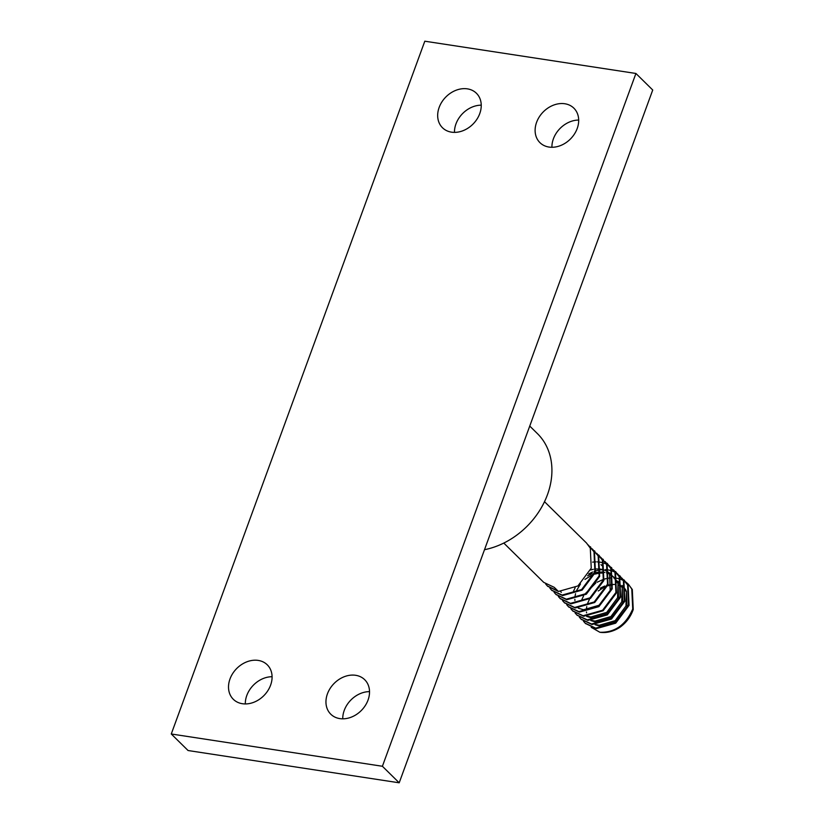 <?xml version="1.0" encoding="UTF-8"?>
<svg xmlns="http://www.w3.org/2000/svg" width="824" height="824" viewBox="0 0 824 824"><rect width="100%" height="100%" fill="white"/><g stroke="black" fill="none" stroke-linecap="round" stroke-linejoin="round"><path stroke-width="1.24" d="M529.75 426.07L537.464 433.661A72.574 57.556 134.5 0 1 547.455 494.688A72.574 57.556 134.5 0 1 484.502 549.701M577.202 128.503A24.195 19.189 134.5 0 1 539.936 142.645A24.195 19.189 134.5 0 1 536.599 122.302A24.195 19.189 134.5 0 1 573.865 108.16A24.195 19.189 134.5 0 1 577.202 128.503M551.915 147.28A24.195 19.189 134.5 0 1 553.398 138.834A24.195 19.189 134.5 0 1 578.685 120.067M270.602 685.166A24.195 19.189 134.5 0 1 233.326 699.298A24.195 19.189 134.5 0 1 229.999 678.955A24.195 19.189 134.5 0 1 267.264 664.824A24.195 19.189 134.5 0 1 270.602 685.166M245.315 703.933A24.195 19.189 134.5 0 1 246.798 695.497A24.195 19.189 134.5 0 1 272.085 676.72M327.437 693.849A24.195 19.189 -45.5 0 0 330.774 714.192A24.195 19.189 -45.5 0 0 368.04 700.06A24.195 19.189 -45.5 0 0 364.713 679.718A24.195 19.189 -45.5 0 0 327.437 693.849M369.533 691.624A24.195 19.189 -45.5 0 0 344.247 710.391A24.195 19.189 -45.5 0 0 342.753 718.827M439.161 107.408A24.195 19.189 -45.5 0 0 442.488 127.751A24.195 19.189 -45.5 0 0 479.753 113.609A24.195 19.189 -45.5 0 0 476.427 93.266A24.195 19.189 -45.5 0 0 439.161 107.408M481.247 105.173A24.195 19.189 -45.5 0 0 455.96 123.94A24.195 19.189 -45.5 0 0 454.467 132.376M551.864 590.375L562.627 595.587L582.115 590.097L595.443 572.299L594.506 552.317L588.49 545.282M549.896 588.171L551.596 590.128L562.102 595.072L581.59 589.582L594.918 571.784L593.98 551.802L588.264 544.994M547.661 586.245L558.425 591.457L577.912 585.957L591.241 568.169L590.303 548.187L586.544 543.067L544.51 501.692M628.547 584.401L631.781 589.005L632.719 608.988C625.849 624.891 614.91 632.657 599.903 632.276A29.025 23.021 134.5 0 0 619.916 627.301C626.261 622.717 630.71 616.785 633.244 609.503L632.307 589.521L628.279 584.144M628.022 583.886L626.065 582.197M625.766 581.971L623.531 580.559M623.191 580.384L620.668 579.272M620.287 579.138L617.434 578.366M616.991 578.283L614.539 577.964M614.467 577.954L613.746 577.912M611.346 577.912L609.472 578.057M608.885 578.129L607.236 578.396M606.176 578.613L604.291 579.118M603.549 579.344L597.091 582.228M595.804 583.011L584.288 594.712M583.557 595.979L581.899 599.47M585.462 623.449L596.226 628.661L615.713 623.171L629.052 605.372L628.115 585.39L624.087 580.014M583.505 621.245L585.194 623.191L595.701 628.146L615.188 622.645L628.527 604.857L627.589 584.875L621.863 578.067M581.26 619.318L592.034 624.52L611.511 619.03L624.85 601.232L623.912 581.26L619.885 575.873M579.303 617.114L581.002 619.061L591.508 624.005L610.986 618.515L624.324 600.717L623.387 580.745L617.67 573.926M617.372 573.71L615.137 572.299M614.797 572.114L612.273 571.001M611.882 570.867L609.029 570.095M608.596 570.012L605.341 569.641M602.941 569.641L601.067 569.786M600.48 569.858L598.842 570.126M597.781 570.352L595.896 570.847M595.144 571.073L594.094 571.434M592.641 572L588.686 573.957M575.152 587.708L573.504 591.199M577.068 615.178L587.831 620.39L607.319 614.9L620.647 597.101L619.71 577.119L615.683 571.743M575.101 612.974L576.8 614.931L587.306 619.875L606.794 614.385L620.122 596.586L619.184 576.604L613.468 569.796M572.865 611.048L583.629 616.259L603.116 610.759L616.445 592.971L615.507 572.989L609.492 565.954M609.194 565.738L606.917 564.368M606.577 564.193L604.013 563.122M603.621 562.988L600.717 562.267M600.274 562.184L597.307 561.886M596.061 561.865L592.611 562.112M570.898 608.843L572.598 610.79L583.104 615.744L602.591 610.244L615.919 592.456L614.982 572.474L609.266 565.655M568.663 606.917L579.426 612.119L598.914 606.629L612.242 588.83L611.305 568.859L607.278 563.472M566.696 604.713L568.395 606.66L578.901 611.604L598.389 606.114L611.717 588.315L610.78 568.344L605.063 561.525M564.461 602.777L575.224 607.988L594.712 602.499L608.05 584.7L607.113 564.718L601.087 557.683M562.504 600.572L564.203 602.529L574.699 607.473L594.186 601.984L607.525 584.185L606.588 564.203L600.861 557.395M560.269 598.646L571.032 603.858L590.509 598.358L603.848 580.57L602.911 560.588L598.883 555.211M558.301 596.442L560.001 598.389L570.507 603.343L589.984 597.843L603.322 580.044L602.385 560.073L596.669 553.254M556.066 594.516L566.83 599.717L586.317 594.228L599.645 576.429L598.708 556.457L592.693 549.423M592.384 549.206L590.118 547.826M554.099 592.301L555.798 594.259L566.304 599.202L585.792 593.713L599.12 575.914L598.183 555.932L592.466 549.124M592.168 548.908L589.933 547.496M503.794 543.067L543.727 582.372L554.222 587.316L557.899 590.932L547.394 585.988L545.694 584.041M599.903 632.276L591.21 627.332M598.234 590.983L604.301 587.121M607.649 585.823L612.665 584.855M635.922 73.47L424.803 41.2L171.268 733.988L382.398 766.269L635.922 73.47L652.732 90.012L399.197 782.8L382.398 766.269M399.197 782.8L188.078 750.53L171.268 733.988M595.082 624.705L600.305 626.302L616.187 621.698L627.013 607.02L626.384 591.014M625.828 589.963L623.037 586.327M590.88 620.575L596.102 622.161L611.985 617.567L622.81 602.89L622.182 586.873M586.678 616.434L591.91 618.031L607.782 613.437L618.618 598.76L617.979 582.743M617.434 581.692L613.684 577.191M613.169 576.779L612.345 576.182M611.717 575.77L609.585 574.647M601.984 573.061L600.562 573.092M598.688 573.267L594.784 574.112M591.426 575.379L584.968 579.416M580.467 583.979L576.666 590.375M575.543 593.692L575.049 596.226M574.864 599.347L574.925 600.541M608.967 572.639L608.153 572.041M607.515 571.629L605.475 570.548M604.744 570.249L601.118 569.23M600.552 569.137L596.36 568.951M595.711 569.003L594.485 569.126M593.259 569.322L590.581 569.981M578.283 608.174L583.505 609.76L599.378 605.166L610.213 590.489L609.575 574.472M618.948 585.215L617.969 584.958M614.529 584.463L613.365 584.422M612.747 584.432L607.927 585.05M604.723 586.019L600.191 588.202M589.562 599.007L587.574 603.446M586.75 606.629L586.472 608.781M586.482 611.933L586.585 612.85M596.432 624.654L599.254 625.261L615.137 620.668L625.962 605.99L626.384 592.734M625.869 591.22L622.079 585.39M592.229 620.524L595.062 621.131L610.934 616.537L621.76 601.86L622.182 588.594M621.667 587.09L617.876 581.25M588.027 616.383L590.86 616.991L606.732 612.397L617.567 597.719L617.99 584.463M617.475 582.959L613.684 577.119M613.159 576.615L611.902 575.585M611.305 575.142L609.564 574.101M609.049 573.844L606.351 572.814M604.816 572.433L602.89 572.134M601.932 572.062L600.768 572.021M600.14 572.031L595.33 572.649M594.547 572.845L593.671 573.092M592.126 573.617L587.594 575.801M560.639 591.622L561.309 592.332M590.746 547.198L590.221 546.683M624.345 580.271L623.819 579.756M620.153 576.13L619.627 575.615M615.95 572L615.425 571.485M611.748 567.87L611.223 567.345M607.546 563.729L607.02 563.214M603.343 559.599L602.818 559.084M599.151 555.469L598.626 554.943M594.949 551.328L594.423 550.813M585.72 623.716L585.205 623.191M581.528 619.576L581.002 619.061M577.325 615.446L576.8 614.931M573.123 611.305L572.598 610.79M568.921 607.175L568.395 606.66M564.728 603.044L564.203 602.529M560.526 598.904L560.001 598.389M556.324 594.774L555.798 594.259M552.121 590.643L551.596 590.128M547.919 586.503L547.394 585.988M618.834 582.187L617.784 581.157M614.632 578.057L613.592 577.027M610.44 573.926L609.389 572.886M602.035 565.655L600.984 564.625"/></g></svg>
